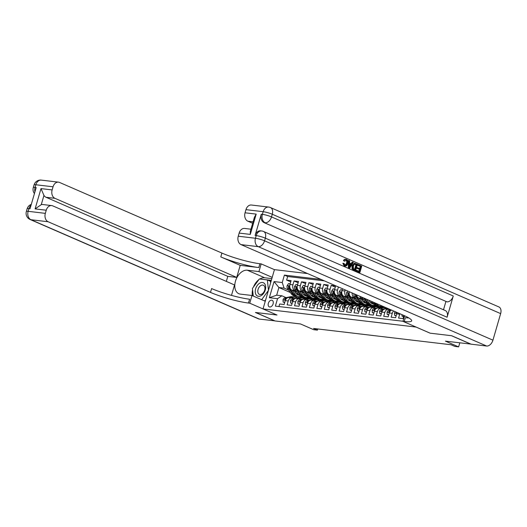 <?xml version="1.0" encoding="UTF-8"?>
<svg xmlns="http://www.w3.org/2000/svg" width="527" height="527" viewBox="0 0 527 527"><rect width="100%" height="100%" fill="white"/><g stroke="black" fill="none" stroke-linecap="round" stroke-linejoin="round"><path stroke-width="0.79" d="M269.745 306.997A3.577 2.339 -66.5 0 0 273.006 304.204A3.577 2.339 -66.5 0 0 272.163 300.311A3.577 2.339 -66.5 0 0 271.721 300.192A3.577 2.339 -66.5 0 0 268.46 302.985A3.577 2.339 -66.5 0 0 269.304 306.879A3.577 2.339 -66.5 0 0 269.745 306.997M307.564 273.559L274.448 269.633L263.026 308.947L416.113 327.069M263.026 308.947L277.011 315.027L255.648 312.498L275.068 320.95L300.515 323.96L313.723 329.711L317.438 330.146L317.781 328.96M470.888 344.091L445.42 341.134L458.622 346.885L459.801 342.84M416.106 327.089L430.085 333.169L451.448 335.706L470.868 344.151M278.935 306.543L279.672 303.987L284.132 304.514L285.259 300.634L288.236 300.989A4.473 3.327 -83.2 0 1 291.866 297.893A4.473 3.327 -83.2 0 1 292.577 298.091L293.552 298.513M288.236 300.989L287.103 304.863L291.563 305.39L292.689 301.516L295.667 301.866A4.473 3.327 -83.2 0 1 299.296 298.776A4.473 3.327 -83.2 0 1 300.008 298.967L300.983 299.395M295.667 301.866L294.54 305.746L298.993 306.273L300.12 302.393L303.097 302.748A4.473 3.327 -83.2 0 1 306.727 299.659A4.473 3.327 -83.2 0 1 307.439 299.85L308.414 300.278M303.097 302.748L301.971 306.628L306.424 307.155L307.551 303.275L310.528 303.631A4.473 3.327 -83.2 0 1 314.158 300.535A4.473 3.327 -83.2 0 1 314.869 300.733L315.844 301.154M310.528 303.631L309.402 307.505L313.855 308.038L314.981 304.158L317.959 304.507A4.473 3.327 -83.2 0 1 321.589 301.418A4.473 3.327 -83.2 0 1 322.3 301.609L323.275 302.037M317.959 304.507L316.832 308.387L321.286 308.914L322.412 305.041L325.39 305.39A4.473 3.327 -83.2 0 1 329.019 302.3A4.473 3.327 -83.2 0 1 329.731 302.491L330.706 302.92M325.39 305.39L324.263 309.27L328.716 309.797L329.843 305.917L332.82 306.273A4.473 3.327 -83.2 0 1 336.45 303.183A4.473 3.327 -83.2 0 1 337.161 303.374L338.136 303.796M332.82 306.273L331.694 310.146L336.147 310.68L337.273 306.8L340.251 307.149A4.473 3.327 -83.2 0 1 343.881 304.059A4.473 3.327 -83.2 0 1 344.592 304.25L345.567 304.678M340.251 307.149L339.124 311.029L343.578 311.556L344.704 307.682L347.682 308.031A4.473 3.327 -83.2 0 1 351.311 304.942A4.473 3.327 -83.2 0 1 352.023 305.133L352.998 305.561M347.682 308.031L346.555 311.912L351.008 312.439L352.141 308.558L355.112 308.914A4.473 3.327 -83.2 0 1 358.742 305.825A4.473 3.327 -83.2 0 1 359.454 306.016L360.428 306.437M355.112 308.914L353.986 312.788L358.446 313.321L359.572 309.441L362.543 309.79A4.473 3.327 -83.2 0 1 366.173 306.701A4.473 3.327 -83.2 0 1 366.884 306.898L367.859 307.32M362.543 309.79L361.417 313.67L365.876 314.197L367.003 310.324L369.974 310.673A4.473 3.327 -83.2 0 1 373.603 307.584A4.473 3.327 -83.2 0 1 374.315 307.775L375.29 308.203M369.974 310.673L368.847 314.553L373.307 315.08L374.433 311.2L377.404 311.556A4.473 3.327 -83.2 0 1 381.034 308.466A4.473 3.327 -83.2 0 1 381.746 308.657L382.721 309.085M377.404 311.556L376.278 315.436L380.738 315.963L381.864 312.083L384.835 312.439A4.473 3.327 -83.2 0 1 388.465 309.342A4.473 3.327 -83.2 0 1 389.176 309.54L390.151 309.962M384.835 312.439L383.709 316.312L388.168 316.839L389.295 312.966L392.266 313.315A4.473 3.327 -83.2 0 1 393.649 311.016M392.266 313.315L391.139 317.195L395.599 317.722L396.726 313.842L399.697 314.197A4.473 3.327 -83.2 0 1 399.861 313.717M399.697 314.197L398.57 318.077L403.03 318.604L403.932 315.489M341.634 297.643L336.41 295.37A4.473 3.327 96.8 0 1 334.54 289.771L335.666 285.891L331.206 285.364L335.297 287.143M334.204 296.767L328.98 294.488A4.473 3.327 96.8 0 1 327.109 288.888L328.235 285.008L323.776 284.481L327.866 286.26M326.773 295.884L321.549 293.611A4.473 3.327 96.8 0 1 319.678 288.005L320.805 284.132L316.345 283.598L320.436 285.384M319.342 295.001L314.118 292.729A4.473 3.327 96.8 0 1 312.248 287.129L313.374 283.249L308.914 282.722L313.005 284.501M311.912 294.119L306.688 291.846A4.473 3.327 96.8 0 1 304.817 286.247L305.943 282.367L301.484 281.84L305.574 283.618M304.481 293.243L299.257 290.97A4.473 3.327 96.8 0 1 297.386 285.364L298.513 281.49L294.053 280.957L298.144 282.742M458.622 346.885L454.906 346.443L451.026 344.75L313.552 328.459L317.438 330.146M290.351 292.505L278.902 287.525L276.682 295.173L281.879 295.785L277.538 298.684L275.377 306.121L403.003 321.253M277.538 298.684L269.363 297.715L274.06 281.57L282.235 282.538L284.396 275.101L321.101 279.448M318.17 299.198L314.059 298.822L312.702 298.229M305.245 294.988L303.262 294.119M296.082 290.996L294.797 290.436A4.473 3.327 -83.2 0 1 292.926 284.837L294.053 280.957M314.059 298.822L309.724 297.874M297.05 292.36L291.826 290.087L294.797 290.436M325.6 300.08L321.49 299.698L320.133 299.112M312.676 295.864L310.693 295.001M303.512 291.879L302.228 291.319A4.473 3.327 -83.2 0 1 300.357 285.72L301.484 281.84M321.49 299.698L317.155 298.756M333.031 300.957L328.92 300.581L327.563 299.988M320.113 296.747L318.124 295.884M310.943 292.755L309.659 292.202A4.473 3.327 -83.2 0 1 307.788 286.596L308.914 282.722M328.92 300.581L324.586 299.639M340.468 301.839L336.351 301.464L334.994 300.871M327.544 297.63L325.554 296.76M318.374 293.638L317.089 293.078A4.473 3.327 -83.2 0 1 315.218 287.478L316.345 283.598M336.351 301.464L332.017 300.515M347.899 302.722L343.782 302.34L342.425 301.754M334.974 298.506L332.985 297.643M325.805 294.521L324.52 293.961A4.473 3.327 -83.2 0 1 322.649 288.361L323.776 284.481M343.782 302.34L339.447 301.398M355.33 303.598L351.213 303.223L349.856 302.63M342.405 299.389L340.416 298.526M333.235 295.403L331.951 294.843A4.473 3.327 -83.2 0 1 330.08 289.237L331.206 285.364M351.213 303.223L346.878 302.281M362.76 304.481L358.643 304.105L357.286 303.512M349.836 300.271L347.846 299.408M340.666 296.279L339.381 295.726A4.473 3.327 -83.2 0 1 337.511 290.12L338.42 286.984M358.643 304.105L354.309 303.157M370.191 305.364L366.074 304.988L364.717 304.395M357.266 301.148L355.277 300.285M348.097 297.162L346.812 296.602A4.473 3.327 -83.2 0 1 344.941 291.003L345.244 289.955M366.074 304.988L361.739 304.039M349.065 298.526L343.841 296.253L346.812 296.602M377.622 306.246L373.505 305.864L372.148 305.278M364.697 302.03L362.708 301.167M355.527 298.045L354.243 297.485A4.473 3.327 -83.2 0 1 352.161 292.966M373.505 305.864L369.17 304.922M356.496 299.408L351.272 297.129L354.243 297.485M384.578 307.07L380.942 306.747L379.578 306.154M372.128 302.913L370.138 302.05M362.958 298.921L361.674 298.368A4.473 3.327 -83.2 0 1 359.895 296.332M380.942 306.747L376.601 305.798M363.926 300.285L358.703 298.012L361.674 298.368M324.362 280.871L287.656 276.517L286.622 280.081L290.713 281.859M291.826 290.087A4.473 3.327 96.8 0 1 289.955 284.488L291.082 280.608L286.622 280.081M342.517 288.77L341.97 290.647A4.473 3.327 96.8 0 0 343.841 296.253M281.879 295.785L286.121 297.636M310.739 298.315L301.431 297.32L299.731 296.582M301.431 297.32L301.292 297.795M306.628 297.939L305.271 297.347M297.814 294.106L295.831 293.243M288.651 290.113L284.106 288.137L278.902 287.525L274.06 281.57M397.266 312.59A4.473 3.327 96.8 0 0 396.726 313.842M391.541 310.1A4.473 3.327 96.8 0 0 389.295 312.966M388.465 309.342L385.494 308.993A4.473 3.327 96.8 0 0 381.864 312.083M381.034 308.466L378.063 308.111A4.473 3.327 96.8 0 0 374.433 311.2M373.603 307.584L370.633 307.234A4.473 3.327 96.8 0 0 367.003 310.324M379.96 306.2L380.968 306.642M366.173 306.701L363.202 306.352A4.473 3.327 96.8 0 0 359.572 309.441M372.53 305.317L373.538 305.759M356.654 294.916A4.473 3.327 96.8 0 0 358.703 298.012M358.742 305.825L355.771 305.469A4.473 3.327 96.8 0 0 352.141 308.558M365.099 304.441L366.107 304.876M349.342 291.741A4.473 3.327 96.8 0 0 351.272 297.129M351.311 304.942L348.34 304.586A4.473 3.327 96.8 0 0 344.704 307.682M357.668 303.559L358.676 304M343.881 304.059L340.91 303.71A4.473 3.327 96.8 0 0 337.273 306.8M350.238 302.676L351.245 303.117M336.45 303.183L333.479 302.827A4.473 3.327 96.8 0 0 329.843 305.917M342.807 301.8L343.815 302.234M329.019 302.3L326.048 301.945A4.473 3.327 96.8 0 0 322.412 305.041M335.376 300.917L336.384 301.358M321.589 301.418L318.618 301.069A4.473 3.327 96.8 0 0 314.981 304.158M327.946 300.034L328.953 300.476M314.158 300.535L311.187 300.186A4.473 3.327 96.8 0 0 307.551 303.275M320.515 299.158L321.523 299.593M306.727 299.659L303.756 299.303A4.473 3.327 96.8 0 0 300.12 302.393M313.084 298.275L314.092 298.717M299.296 298.776L296.326 298.427A4.473 3.327 96.8 0 0 292.689 301.516M305.653 297.393L306.661 297.834M287.656 276.517L284.396 275.101M282.235 282.538L284.106 288.137M291.866 297.893L288.895 297.544A4.473 3.327 96.8 0 0 285.259 300.634M269.363 297.715L276.682 295.173M256.3 295.087A7.273 4.75 -66.5 0 0 263.632 293.341A7.273 4.75 -66.5 0 0 264.607 283.697A7.273 4.75 -66.5 0 0 257.275 285.443A7.273 4.75 -66.5 0 0 256.3 295.087M258.533 293.691A4.98 3.248 -66.5 0 0 259.389 294.356A4.98 3.248 -66.5 0 0 263.987 291.82A4.98 3.248 -66.5 0 0 264.218 285.891A4.98 3.248 -66.5 0 0 263.362 285.226A4.98 3.248 -66.5 0 0 258.757 287.762A4.98 3.248 -66.5 0 0 258.533 293.691M253.25 296.042L252.433 288.44L259.33 278.981L267.354 279.929L270.456 281.286L270.621 282.808M265.694 299.764L264.962 300.779M267.354 279.929L268.467 290.239M268.408 290.436L261.655 299.698M345.014 265.285L346.516 263.329C347.003 261.866 346.773 260.793 345.824 260.121L345.791 260.107M344.645 261.214L344.052 260.72C344.704 259.482 345.541 259.053 346.568 259.429C347.952 260.219 348.354 261.642 347.767 263.684C347.168 265.628 346.14 266.392 344.684 265.97L343.426 263.335L344.138 263.428L344.928 265.252C345.995 265.496 346.72 264.883 347.109 263.401C347.603 261.932 347.372 260.865 346.417 260.186L344.645 261.214L343.459 260.654C344.105 259.416 344.948 258.981 345.976 259.356M344.091 265.898L345.218 266.122L344.091 265.898L342.833 263.269L343.426 263.335M351.107 263.704L352.115 262.123L353.406 262.492L349.704 268.065L348.966 267.742L348.966 260.562L349.664 260.865L349.625 263.059L351.608 263.922L352.708 262.189M349.704 268.065L348.367 267.67L348.373 260.49L348.966 260.562M357.517 265.298L357.734 264.567L358.327 264.633L361.733 266.115L359.882 272.492L356.002 270.99L356.212 270.252L356.805 270.325L359.44 271.471L360.007 269.508L356.963 268.375L357.174 267.637L360.224 268.77L360.863 266.563L357.517 265.298L358.116 265.371L358.327 264.633M358.894 271.234L359.414 269.435M359.677 268.533L360.27 266.497M447.1 317.241L265.331 238.158A6.713 4.381 -66.5 0 0 263.553 231.472L445.315 310.561A6.713 4.381 113.5 0 1 447.1 317.241L453.273 295.99A6.713 4.381 113.5 0 1 446.962 301.839L264.08 222.618A6.713 4.987 -83.2 0 1 261.273 214.219L255.101 235.47A6.713 4.987 -83.2 0 1 260.549 230.833L261.662 230.964A6.713 4.987 96.8 0 0 256.214 235.602L255.101 235.47M445.849 301.707L443.503 309.771M355.58 270.621L353.393 269.857L352.049 268.651L352.076 265.733L354.44 263.236L357.431 264.244L355.58 270.621L353.189 269.475L352.642 268.724L352.668 265.806L355.04 263.309M451.672 335.732L430.157 333.183L402.971 321.351L404.235 321.503A27.957 4.084 -163.8 0 0 411.666 320.851A27.957 4.084 -163.8 0 0 403.392 315.251L241.05 244.62A6.713 4.987 -83.2 0 1 238.244 236.215L255.443 238.257L256.214 235.602A6.713 0.982 -163.8 0 1 265.331 238.158L264.561 240.813L492.936 340.172A6.713 4.381 113.5 0 1 486.625 346.022L471.092 344.177L451.672 335.732M404.591 315.785L402.971 321.351M250.299 234.403L250.299 231.406L254.409 217.269L256.194 214.114L250.299 234.403L239.153 233.086L238.244 236.215M239.153 233.086A6.713 4.987 -83.2 0 1 244.6 228.448L250.938 229.199M500.65 313.611L272.281 214.252A6.713 4.381 -66.5 0 0 270.496 207.572L498.871 306.931A6.713 4.381 113.5 0 1 500.65 313.611L492.936 340.172M252.657 223.283L247.855 221.195A6.713 4.987 -83.2 0 1 245.048 212.789L256.194 214.114M261.273 214.219L262.387 214.351L263.157 211.696L245.957 209.654L245.048 212.789M245.957 209.654A6.713 4.987 -83.2 0 1 251.405 205.023L268.612 207.058A6.713 4.987 96.8 0 0 263.157 211.696A6.713 0.982 -163.8 0 1 272.281 214.252L271.51 216.907L453.273 295.99M404.235 321.503L405.349 317.676A27.957 4.084 -163.8 0 0 408.814 317.952M360.863 266.563L358.116 265.371M360.007 269.508L356.963 268.375M357.556 268.441L357.774 267.709M359.882 272.492L356.002 270.99M356.595 271.062L356.805 270.325M354.592 269.363L355.969 264.626L354.368 264.251L353.327 266.102L353.459 268.717L355.139 269.6L356.562 264.692L355.014 264.099M352.668 265.806L352.076 265.733M352.642 268.724L352.049 268.651M353.189 269.475L352.596 269.402M356.562 264.692L355.969 264.626M350.211 266.128L351.199 264.574L349.605 263.882L349.546 267.169L350.211 266.128L349.612 266.056L350.607 264.501L349.605 264.067M348.966 267.742L348.367 267.67M351.199 264.574L350.607 264.501M347.109 263.401L346.516 263.329M344.928 265.252L345.31 265.358M344.052 260.72L343.459 260.654M345.462 259.212L346.568 259.429M274.863 320.857L259.31 319.079L30.941 219.719A6.713 4.381 -66.5 0 1 30.118 219.495A6.713 6.713 0 0 1 26.35 211.472A6.713 0.982 16.2 0 1 28.135 211.314L45.335 213.356A6.713 4.987 96.8 0 0 48.141 221.755L30.941 219.719A6.713 4.987 -83.2 0 1 28.135 211.314L28.906 208.659L30.019 208.791L36.192 187.54L35.078 187.408L35.849 184.753A6.713 4.987 -83.2 0 1 41.304 180.115L58.504 182.158A6.713 4.987 96.8 0 0 53.056 186.795L35.849 184.753A6.713 0.982 -163.8 0 0 34.064 184.911A6.713 6.713 0 0 1 41.304 180.115M274.844 320.923L255.424 312.471L276.945 315.001L249.752 303.19L248.487 303.045A27.957 4.084 16.2 0 1 210.49 292.393L48.141 221.755M272.209 277.36L258.935 271.583L247.301 270.206A12.582 8.215 -66.5 0 0 235.846 280.015A12.582 8.215 -66.5 0 0 238.81 293.697A12.582 8.215 -66.5 0 0 240.358 294.112L251.985 295.489L249.752 303.19M258.935 271.583L261.168 263.882L259.91 263.731A27.957 4.084 16.2 0 1 221.913 253.079L59.564 182.447A6.713 4.987 96.8 0 0 58.504 182.158M240.22 265.351L258.797 267.558A27.957 4.084 16.2 0 1 220.8 256.906L240.22 265.351L236.715 277.413L227.796 276.359L226.333 281.392M231.491 295.383L234.522 284.955L52.759 205.873A6.713 4.987 96.8 0 0 51.699 205.583A6.713 4.987 96.8 0 0 46.244 210.22L35.098 208.896L40.994 188.607L43.952 195.405L41.264 204.654A6.713 4.987 -83.2 0 1 42.779 204.529L51.699 205.583M40.994 188.607L52.14 189.924L53.056 186.795M52.14 189.924A6.713 4.987 96.8 0 0 54.953 198.33L46.033 197.276A6.713 4.987 -83.2 0 1 43.952 195.405M236.715 277.413L54.953 198.33M259.31 319.079A6.713 4.381 113.5 0 1 258.487 318.861L30.118 219.495M265.259 301.266L251.985 295.489M274.442 269.653L261.168 263.882M45.335 213.356L46.244 210.22M227.796 276.359L46.033 197.276M248.487 303.045L249.6 299.217A27.957 4.084 16.2 0 1 211.604 288.565L210.49 292.393M41.264 204.654L35.098 208.896M252.367 295.654A12.582 8.215 113.5 0 1 252.585 289.857M253.454 287.037A12.582 8.215 113.5 0 1 258.783 279.725M259.798 279.033A12.582 8.215 113.5 0 1 264.706 277.775L271.84 278.618M271.346 280.324L260.015 279.06M263.829 300.64L265.391 300.825M271.135 281.036L269.416 280.832M401.936 314.619L402.022 316.174L403.675 316.371M402.022 316.174L403.59 316.681M396.245 315.489L394.591 315.291L394.466 313.078A2.964 2.2 -83.2 0 1 395.257 311.714M394.591 315.291L396.159 315.798M396.39 312.208A2.964 2.2 96.8 0 0 396.205 312.491C396.139 313.288 396.436 313.328 397.101 312.597A2.964 2.2 -83.2 0 1 397.141 312.531M396.95 312.814L396.205 312.491L396.297 313.124M388.814 314.606L387.161 314.415L387.035 312.201A2.964 2.2 -83.2 0 1 388.886 310.232L390.882 309.81M387.161 314.415L388.722 314.915M391.396 310.166L390.296 310.396A2.964 2.2 96.8 0 0 388.774 311.609L388.867 312.241M389.519 311.931L388.774 311.609C388.709 312.412 389.005 312.445 389.67 311.714A2.964 2.2 -83.2 0 1 390.593 310.739M387.714 309.257L388.985 308.987M381.383 313.73L379.73 313.532L379.605 311.319A2.964 2.2 -83.2 0 1 381.456 309.349L386.956 308.19A8.557 6.357 -83.2 0 1 387.101 308.163M379.73 313.532L381.291 314.039M386.298 309.085L388.267 308.67M387.813 308.473L385.402 308.98M383.966 309.283L382.865 309.514A2.964 2.2 96.8 0 0 381.344 310.732L381.436 311.358M382.088 311.055L381.344 310.732C381.278 311.529 381.574 311.562 382.24 310.838A2.964 2.2 -83.2 0 1 383.162 309.863M380.283 308.374L383.241 307.748A8.557 6.357 -83.2 0 1 384.809 307.676A8.557 6.357 -83.2 0 1 386.607 308.269M373.953 312.847L372.299 312.649L372.174 310.436A2.964 2.2 -83.2 0 1 374.025 308.466L379.526 307.313A8.557 6.357 -83.2 0 1 381.093 307.241L382.503 307.406A8.557 6.357 96.8 0 0 380.935 307.478L377.971 308.104M372.299 312.649L373.86 313.157M378.867 308.209L381.831 307.584A8.557 6.357 -83.2 0 1 383.392 307.511L384.809 307.676M382.945 307.478A8.557 6.357 96.8 0 0 382.503 307.406M376.535 308.407L375.435 308.638A2.964 2.2 96.8 0 0 373.913 309.85L374.005 310.482M374.657 310.172L373.913 309.85C373.847 310.647 374.144 310.686 374.809 309.955A2.964 2.2 -83.2 0 1 375.731 308.98M382.345 306.095A8.557 6.357 96.8 0 0 383.307 306.516M372.852 307.491L375.81 306.872A8.557 6.357 -83.2 0 1 377.378 306.8A8.557 6.357 -83.2 0 1 379.176 307.386M366.522 311.964L364.868 311.773L364.743 309.56A2.964 2.2 -83.2 0 1 366.594 307.59L372.095 306.431A8.557 6.357 -83.2 0 1 373.663 306.358L375.072 306.523A8.557 6.357 96.8 0 0 373.505 306.595L370.54 307.221M364.868 311.773L366.43 312.274M371.436 307.327L374.401 306.701A8.557 6.357 -83.2 0 1 375.962 306.628L377.378 306.8M375.514 306.595A8.557 6.357 96.8 0 0 375.072 306.523M369.104 307.524L368.004 307.755A2.964 2.2 96.8 0 0 366.482 308.967L366.575 309.599M367.227 309.29L366.482 308.967C366.417 309.771 366.713 309.804 367.378 309.072A2.964 2.2 -83.2 0 1 368.301 308.097M371.515 301.385L372.971 303.427A8.557 6.357 96.8 0 0 376.739 305.818L378.149 305.989A8.557 6.357 96.8 0 0 378.603 306.016M376.443 303.532L376.686 303.862A8.557 6.357 96.8 0 0 380.454 306.259A8.557 6.357 96.8 0 0 382.358 306.101M373.386 302.202L374.381 303.592A8.557 6.357 96.8 0 0 378.149 305.989M380.454 306.259L379.045 306.095A8.557 6.357 -83.2 0 1 375.27 303.697L374.572 302.715M365.422 306.615L368.38 305.989A8.557 6.357 -83.2 0 1 369.947 305.917A8.557 6.357 -83.2 0 1 371.746 306.503M359.091 311.088L357.438 310.89L357.313 308.677A2.964 2.2 -83.2 0 1 359.164 306.707L364.664 305.548A8.557 6.357 -83.2 0 1 366.232 305.476L367.642 305.647A8.557 6.357 96.8 0 0 366.074 305.719L363.11 306.339M357.438 310.89L358.999 311.391M364.005 306.444L366.97 305.825A8.557 6.357 -83.2 0 1 368.531 305.752L369.947 305.917M368.083 305.719A8.557 6.357 96.8 0 0 367.642 305.647M361.674 306.642L360.573 306.872A2.964 2.2 96.8 0 0 359.052 308.091L359.144 308.717M359.796 308.414L359.052 308.091C358.986 308.888 359.282 308.921 359.948 308.196A2.964 2.2 -83.2 0 1 360.87 307.221M361.693 297.109A2.964 2.2 96.8 0 0 361.871 297.393L365.54 302.544A8.557 6.357 96.8 0 0 369.308 304.935L370.718 305.107A8.557 6.357 96.8 0 0 371.173 305.14M371.39 303.256A7.101 5.277 96.8 0 0 372.457 302.702M366.581 299.237L369.256 302.985A8.557 6.357 96.8 0 0 373.024 305.377A8.557 6.357 96.8 0 0 374.928 305.225M368.834 300.219L370.066 301.945A7.101 5.277 96.8 0 0 373.195 303.934A7.101 5.277 96.8 0 0 373.386 303.954M363.525 297.907L366.95 302.709A8.557 6.357 96.8 0 0 370.718 305.107M373.024 305.377L371.614 305.212A8.557 6.357 -83.2 0 1 367.839 302.814L364.71 298.42M372.932 303.374A7.101 5.277 -83.2 0 1 372.062 303.624M372.497 303.789A7.101 5.277 96.8 0 0 373.169 303.69M357.985 305.732L360.949 305.107A8.557 6.357 -83.2 0 1 362.517 305.034A8.557 6.357 -83.2 0 1 364.315 305.62M351.661 310.205L350.007 310.008L349.882 307.794A2.964 2.2 -83.2 0 1 351.733 305.825L357.234 304.672A8.557 6.357 -83.2 0 1 358.801 304.593L360.211 304.764A8.557 6.357 96.8 0 0 358.643 304.837L355.679 305.462M350.007 310.008L351.568 310.515M356.575 305.568L359.539 304.942A8.557 6.357 -83.2 0 1 361.1 304.869L362.517 305.034M360.652 304.837A8.557 6.357 96.8 0 0 360.211 304.764M354.243 305.765L353.143 305.996A2.964 2.2 96.8 0 0 351.621 307.208L351.713 307.84M352.365 307.531L351.621 307.208C351.555 308.005 351.852 308.045 352.517 307.313A2.964 2.2 -83.2 0 1 353.439 306.339M353.973 293.75A2.964 2.2 96.8 0 0 354.44 296.517L358.11 301.661A8.557 6.357 96.8 0 0 361.878 304.059L363.287 304.224A8.557 6.357 96.8 0 0 363.742 304.257M363.959 302.379A7.101 5.277 96.8 0 0 365.027 301.826M358.999 298.144L361.825 302.103A8.557 6.357 96.8 0 0 365.593 304.501A8.557 6.357 96.8 0 0 367.497 304.342M361.245 299.119L362.635 301.069A7.101 5.277 96.8 0 0 365.764 303.051A7.101 5.277 96.8 0 0 365.955 303.071M355.336 294.343L355.297 294.567A2.964 2.2 96.8 0 0 355.85 296.681L359.519 301.833A8.557 6.357 96.8 0 0 363.287 304.224M365.593 304.501L364.183 304.329A8.557 6.357 -83.2 0 1 360.409 301.938L356.739 296.787A2.964 2.2 -83.2 0 1 356.186 294.712M365.501 302.491A7.101 5.277 -83.2 0 1 364.631 302.748M365.066 302.906A7.101 5.277 96.8 0 0 365.738 302.808M350.554 304.85L353.518 304.231A8.557 6.357 -83.2 0 1 355.086 304.158A8.557 6.357 -83.2 0 1 356.884 304.744M344.23 309.323L342.576 309.125L342.451 306.918A2.964 2.2 -83.2 0 1 344.302 304.949L349.803 303.789A8.557 6.357 -83.2 0 1 351.371 303.717L352.78 303.881A8.557 6.357 96.8 0 0 351.213 303.954L348.248 304.58M342.576 309.125L344.138 309.632M349.144 304.685L352.108 304.059A8.557 6.357 -83.2 0 1 353.67 303.987L355.086 304.158M353.222 303.954A8.557 6.357 96.8 0 0 352.78 303.881M346.812 304.883L345.712 305.113A2.964 2.2 96.8 0 0 344.19 306.325L344.283 306.958M344.935 306.648L344.19 306.325C344.124 307.129 344.421 307.162 345.08 306.431A2.964 2.2 -83.2 0 1 346.008 305.456M347.695 291.023L346.588 292.676A2.964 2.2 96.8 0 0 347.01 295.634L350.679 300.779A8.557 6.357 96.8 0 0 354.447 303.177L355.857 303.341A8.557 6.357 96.8 0 0 356.305 303.374M356.529 301.497A7.101 5.277 96.8 0 0 357.596 300.943M351.568 297.261L354.394 301.22A8.557 6.357 96.8 0 0 358.162 303.618A8.557 6.357 96.8 0 0 360.066 303.46M353.815 298.236L355.205 300.186A7.101 5.277 96.8 0 0 358.334 302.175A7.101 5.277 96.8 0 0 358.525 302.188M358.162 303.618L356.753 303.453A8.557 6.357 -83.2 0 1 352.978 301.055L349.309 295.904A2.964 2.2 -83.2 0 1 348.755 293.789L348.36 293.058L347.866 293.684A2.964 2.2 96.8 0 0 348.419 295.799L352.089 300.95A8.557 6.357 96.8 0 0 355.857 303.341M358.07 301.615A7.101 5.277 -83.2 0 1 357.201 301.866M357.635 302.024A7.101 5.277 96.8 0 0 358.307 301.925M343.123 303.974L346.087 303.348A8.557 6.357 -83.2 0 1 347.655 303.275A8.557 6.357 -83.2 0 1 349.454 303.862M336.799 308.447L335.146 308.249L335.02 306.035A2.964 2.2 -83.2 0 1 336.872 304.066L342.372 302.906A8.557 6.357 -83.2 0 1 343.94 302.834L345.35 302.999A8.557 6.357 96.8 0 0 343.782 303.078L340.817 303.697M335.146 308.249L336.707 308.75M341.713 303.802L344.678 303.183A8.557 6.357 -83.2 0 1 346.239 303.111L347.655 303.275M345.791 303.078A8.557 6.357 96.8 0 0 345.35 302.999M339.381 304L338.281 304.231A2.964 2.2 96.8 0 0 336.76 305.449L336.852 306.075M337.504 305.772L336.76 305.449C336.694 306.246 336.99 306.279 337.649 305.555A2.964 2.2 -83.2 0 1 338.578 304.58M342.168 289.955L340.514 289.758L339.157 291.8A2.964 2.2 96.8 0 0 339.572 294.751L343.248 299.903A8.557 6.357 96.8 0 0 347.016 302.294L348.426 302.465A8.557 6.357 96.8 0 0 348.874 302.498M349.098 300.614A7.101 5.277 96.8 0 0 350.165 300.061M344.138 296.378L346.964 300.344A8.557 6.357 96.8 0 0 350.732 302.735A8.557 6.357 96.8 0 0 352.635 302.584M346.384 297.36L347.774 299.303A7.101 5.277 96.8 0 0 350.903 301.292A7.101 5.277 96.8 0 0 351.094 301.312M350.732 302.735L349.322 302.57A8.557 6.357 -83.2 0 1 345.547 300.173L341.878 295.028A2.964 2.2 -83.2 0 1 341.325 292.907L340.929 292.175L340.435 292.801A2.964 2.2 96.8 0 0 340.989 294.922L344.658 300.067A8.557 6.357 96.8 0 0 348.426 302.465M350.639 300.733A7.101 5.277 -83.2 0 1 349.77 300.983M350.205 301.148A7.101 5.277 96.8 0 0 350.877 301.049M335.692 303.091L338.657 302.465A8.557 6.357 -83.2 0 1 340.225 302.393A8.557 6.357 -83.2 0 1 342.023 302.979M329.368 307.564L327.715 307.366L327.59 305.153A2.964 2.2 -83.2 0 1 329.441 303.183L334.941 302.024A8.557 6.357 -83.2 0 1 336.509 301.951L337.919 302.123A8.557 6.357 96.8 0 0 336.351 302.195L333.387 302.821M327.715 307.366L329.276 307.873M334.283 302.926L337.247 302.3A8.557 6.357 -83.2 0 1 338.808 302.228L340.225 302.393M338.36 302.195A8.557 6.357 96.8 0 0 337.919 302.123M331.951 303.124L330.851 303.354A2.964 2.2 96.8 0 0 329.329 304.566L329.421 305.192M330.073 304.889L329.329 304.566C329.263 305.364 329.559 305.397 330.218 304.672A2.964 2.2 -83.2 0 1 331.147 303.697M334.737 289.073L333.084 288.882L331.727 290.917A2.964 2.2 96.8 0 0 332.142 293.875L335.811 299.02A8.557 6.357 96.8 0 0 339.586 301.418L340.995 301.582A8.557 6.357 96.8 0 0 341.443 301.615M341.667 299.731A7.101 5.277 96.8 0 0 342.734 299.184M336.707 295.502L339.533 299.461A8.557 6.357 96.8 0 0 343.301 301.859A8.557 6.357 96.8 0 0 345.205 301.701M338.953 296.477L340.343 298.427A7.101 5.277 96.8 0 0 343.472 300.41A7.101 5.277 96.8 0 0 343.663 300.43M343.301 301.859L341.891 301.688A8.557 6.357 -83.2 0 1 338.117 299.29L334.447 294.145A2.964 2.2 -83.2 0 1 333.894 292.03L333.499 291.299L333.005 291.925A2.964 2.2 96.8 0 0 333.558 294.04L337.227 299.184A8.557 6.357 96.8 0 0 340.995 301.582M343.209 299.85A7.101 5.277 -83.2 0 1 342.339 300.1M342.774 300.265A7.101 5.277 96.8 0 0 343.446 300.166M328.262 302.208L331.226 301.589A8.557 6.357 -83.2 0 1 332.794 301.516A8.557 6.357 -83.2 0 1 334.586 302.103M321.938 306.681L320.284 306.483L320.159 304.27A2.964 2.2 -83.2 0 1 322.01 302.307L327.511 301.148A8.557 6.357 -83.2 0 1 329.079 301.075L330.488 301.24A8.557 6.357 96.8 0 0 328.92 301.312L325.956 301.938M320.284 306.483L321.845 306.991M326.852 302.043L329.816 301.418A8.557 6.357 -83.2 0 1 331.378 301.345L332.794 301.516M330.93 301.312A8.557 6.357 96.8 0 0 330.488 301.24M324.52 302.241L323.42 302.472A2.964 2.2 96.8 0 0 321.898 303.684L321.99 304.316M322.643 304.007L321.898 303.684C321.832 304.481 322.129 304.52 322.787 303.789A2.964 2.2 -83.2 0 1 323.716 302.814M327.307 288.197L325.653 287.999L324.296 290.034A2.964 2.2 96.8 0 0 324.711 292.992L328.38 298.137A8.557 6.357 96.8 0 0 332.155 300.535L333.565 300.7A8.557 6.357 96.8 0 0 334.013 300.733M334.237 298.855A7.101 5.277 96.8 0 0 335.304 298.302M329.276 294.619L332.096 298.578A8.557 6.357 96.8 0 0 335.87 300.976A8.557 6.357 96.8 0 0 337.774 300.818M331.523 295.594L332.912 297.544A7.101 5.277 96.8 0 0 336.042 299.534A7.101 5.277 96.8 0 0 336.233 299.547M335.87 300.976L334.461 300.805A8.557 6.357 -83.2 0 1 330.686 298.414L327.017 293.262A2.964 2.2 -83.2 0 1 326.463 291.148L326.068 290.417L325.574 291.042A2.964 2.2 96.8 0 0 326.127 293.157L329.797 298.308A8.557 6.357 96.8 0 0 333.565 300.7M335.778 298.974A7.101 5.277 -83.2 0 1 334.908 299.224M335.343 299.382A7.101 5.277 96.8 0 0 336.015 299.283M320.831 301.332L323.795 300.706A8.557 6.357 -83.2 0 1 325.363 300.634A8.557 6.357 -83.2 0 1 327.155 301.22M314.507 305.798L312.854 305.607L312.728 303.394A2.964 2.2 -83.2 0 1 314.579 301.424L320.08 300.265A8.557 6.357 -83.2 0 1 321.648 300.192L323.058 300.357A8.557 6.357 96.8 0 0 321.49 300.43L318.525 301.055M312.854 305.607L314.415 306.108M319.421 301.161L322.386 300.542A8.557 6.357 -83.2 0 1 323.947 300.462L325.363 300.634M323.499 300.436A8.557 6.357 96.8 0 0 323.058 300.357M317.089 301.358L315.989 301.589A2.964 2.2 96.8 0 0 314.467 302.808L314.56 303.433M315.212 303.124L314.467 302.808C314.402 303.605 314.698 303.638 315.357 302.913A2.964 2.2 -83.2 0 1 316.286 301.938M319.876 287.314L318.222 287.116L316.865 289.158A2.964 2.2 96.8 0 0 317.28 292.11L320.95 297.261A8.557 6.357 96.8 0 0 324.724 299.652L326.134 299.823A8.557 6.357 96.8 0 0 326.582 299.856M326.806 297.972A7.101 5.277 96.8 0 0 327.873 297.419M321.845 293.737L324.665 297.702A8.557 6.357 96.8 0 0 328.44 300.094A8.557 6.357 96.8 0 0 330.343 299.935M324.092 294.718L325.482 296.661A7.101 5.277 96.8 0 0 328.611 298.651A7.101 5.277 96.8 0 0 328.802 298.671M328.44 300.094L327.03 299.929A8.557 6.357 -83.2 0 1 323.255 297.531L319.586 292.386A2.964 2.2 -83.2 0 1 319.033 290.265L318.637 289.534L318.143 290.16A2.964 2.2 96.8 0 0 318.697 292.281L322.366 297.426A8.557 6.357 96.8 0 0 326.134 299.823M328.347 298.091A7.101 5.277 -83.2 0 1 327.478 298.341M327.913 298.506A7.101 5.277 96.8 0 0 328.584 298.407M313.4 300.449L316.365 299.823A8.557 6.357 -83.2 0 1 317.933 299.751A8.557 6.357 -83.2 0 1 319.724 300.337M307.076 304.922L305.423 304.725L305.298 302.511A2.964 2.2 -83.2 0 1 307.149 300.542L312.649 299.382A8.557 6.357 -83.2 0 1 314.217 299.31L315.627 299.481A8.557 6.357 96.8 0 0 314.059 299.553L311.095 300.179M305.423 304.725L306.984 305.232M311.991 300.278L314.955 299.659A8.557 6.357 -83.2 0 1 316.516 299.586L317.933 299.751M316.068 299.553A8.557 6.357 96.8 0 0 315.627 299.481M309.659 300.476L308.558 300.713A2.964 2.2 96.8 0 0 307.037 301.925L307.122 302.551M307.781 302.248L307.037 301.925C306.971 302.722 307.267 302.755 307.926 302.03A2.964 2.2 -83.2 0 1 308.855 301.055M312.445 286.431L310.792 286.24L309.435 288.276A2.964 2.2 96.8 0 0 309.85 291.233L313.519 296.378A8.557 6.357 96.8 0 0 317.294 298.776L318.703 298.941A8.557 6.357 96.8 0 0 319.151 298.974M319.375 297.09A7.101 5.277 96.8 0 0 320.442 296.543M314.415 292.86L317.234 296.82A8.557 6.357 96.8 0 0 321.009 299.211A8.557 6.357 96.8 0 0 322.913 299.059M316.661 293.835L318.051 295.779A7.101 5.277 96.8 0 0 321.18 297.768A7.101 5.277 96.8 0 0 321.371 297.788M321.009 299.211L319.599 299.046A8.557 6.357 -83.2 0 1 315.825 296.648L312.155 291.503A2.964 2.2 -83.2 0 1 311.602 289.389L311.2 288.658L310.713 289.283A2.964 2.2 96.8 0 0 311.266 291.398L314.935 296.543A8.557 6.357 96.8 0 0 318.703 298.941M320.917 297.208A7.101 5.277 -83.2 0 1 320.047 297.459M320.482 297.623A7.101 5.277 96.8 0 0 321.154 297.524M305.97 299.567L308.934 298.947A8.557 6.357 -83.2 0 1 310.502 298.868A8.557 6.357 -83.2 0 1 312.294 299.461M299.646 304.039L297.992 303.842L297.867 301.628A2.964 2.2 -83.2 0 1 299.718 299.659L305.219 298.506A8.557 6.357 -83.2 0 1 306.786 298.434L308.196 298.598A8.557 6.357 96.8 0 0 306.628 298.671L303.664 299.296M297.992 303.842L299.553 304.349M304.56 299.402L307.518 298.776A8.557 6.357 -83.2 0 1 309.085 298.704L310.502 298.868M308.638 298.671A8.557 6.357 96.8 0 0 308.196 298.598M302.228 299.599L301.128 299.83A2.964 2.2 96.8 0 0 299.606 301.042L299.692 301.675M300.35 301.365L299.606 301.042C299.54 301.839 299.837 301.879 300.495 301.148A2.964 2.2 -83.2 0 1 301.424 300.173M305.014 285.555L303.361 285.357L302.004 287.393A2.964 2.2 96.8 0 0 302.419 290.351L306.088 295.495A8.557 6.357 96.8 0 0 309.863 297.893L311.273 298.058A8.557 6.357 96.8 0 0 311.72 298.091M311.944 296.214A7.101 5.277 96.8 0 0 313.012 295.66M306.984 291.978L309.804 295.937A8.557 6.357 96.8 0 0 313.578 298.335A8.557 6.357 96.8 0 0 315.482 298.177M309.23 292.953L310.62 294.903A7.101 5.277 96.8 0 0 313.749 296.892A7.101 5.277 96.8 0 0 313.94 296.905M313.578 298.335L312.168 298.163A8.557 6.357 -83.2 0 1 308.394 295.772L304.725 290.621A2.964 2.2 -83.2 0 1 304.171 288.506L303.769 287.775L303.282 288.401A2.964 2.2 96.8 0 0 303.835 290.515L307.505 295.667A8.557 6.357 96.8 0 0 311.273 298.058M313.486 296.326A7.101 5.277 -83.2 0 1 312.616 296.582M313.051 296.741A7.101 5.277 96.8 0 0 313.723 296.642M298.539 298.684L301.503 298.065A8.557 6.357 -83.2 0 1 303.071 297.992A8.557 6.357 -83.2 0 1 304.863 298.578M292.215 303.157L290.561 302.966L290.436 300.752A2.964 2.2 -83.2 0 1 292.287 298.783L297.788 297.623A8.557 6.357 -83.2 0 1 299.356 297.551L300.765 297.715A8.557 6.357 96.8 0 0 299.198 297.788L296.233 298.414M290.561 302.966L292.123 303.466M297.129 298.519L300.087 297.893A8.557 6.357 -83.2 0 1 301.655 297.821L303.071 297.992M301.207 297.795A8.557 6.357 96.8 0 0 300.765 297.715M294.797 298.717L293.697 298.947A2.964 2.2 96.8 0 0 292.175 300.159L292.261 300.792M292.913 300.482L292.175 300.159C292.11 300.963 292.406 300.996 293.065 300.271A2.964 2.2 -83.2 0 1 293.994 299.29M297.584 284.672L295.93 284.475L294.573 286.51A2.964 2.2 96.8 0 0 294.988 289.468L298.657 294.619A8.557 6.357 96.8 0 0 302.432 297.011L303.842 297.182A8.557 6.357 96.8 0 0 304.29 297.208M304.514 295.331A7.101 5.277 96.8 0 0 305.581 294.777M299.553 291.095L302.373 295.054A8.557 6.357 96.8 0 0 306.147 297.452A8.557 6.357 96.8 0 0 308.051 297.294M301.8 292.077L303.19 294.02A7.101 5.277 96.8 0 0 306.319 296.009A7.101 5.277 96.8 0 0 306.51 296.029M306.147 297.452L304.738 297.287A8.557 6.357 -83.2 0 1 300.963 294.889L297.294 289.745A2.964 2.2 -83.2 0 1 296.741 287.623L296.339 286.892L295.851 287.518A2.964 2.2 96.8 0 0 296.405 289.639L300.074 294.784A8.557 6.357 96.8 0 0 303.842 297.182M306.055 295.449A7.101 5.277 -83.2 0 1 305.186 295.7M305.62 295.858A7.101 5.277 96.8 0 0 306.292 295.766M291.108 297.808L294.073 297.182A8.557 6.357 -83.2 0 1 295.634 297.109A8.557 6.357 -83.2 0 1 297.432 297.696M284.784 302.281L283.131 302.083L283.006 299.87A2.964 2.2 -83.2 0 1 284.857 297.9L290.357 296.741A8.557 6.357 -83.2 0 1 291.918 296.668L293.335 296.839A8.557 6.357 96.8 0 0 291.767 296.912L288.803 297.531M283.131 302.083L284.692 302.59M289.698 297.636L292.656 297.017A8.557 6.357 -83.2 0 1 294.224 296.945L295.634 297.109M293.776 296.912A8.557 6.357 96.8 0 0 293.335 296.839M287.367 297.834L286.266 298.065A2.964 2.2 96.8 0 0 284.745 299.283L284.83 299.909M285.482 299.606L284.745 299.283C284.679 300.08 284.975 300.113 285.634 299.389A2.964 2.2 -83.2 0 1 286.563 298.414M290.153 283.789L288.5 283.598L287.143 285.634A2.964 2.2 96.8 0 0 287.558 288.585L291.227 293.737A8.557 6.357 96.8 0 0 295.001 296.134L296.411 296.299A8.557 6.357 96.8 0 0 296.859 296.332M297.083 294.448A7.101 5.277 96.8 0 0 298.15 293.895M292.123 290.212L294.942 294.178A8.557 6.357 96.8 0 0 298.717 296.569A8.557 6.357 96.8 0 0 300.621 296.418M294.369 291.194L295.759 293.137A7.101 5.277 96.8 0 0 298.888 295.127A7.101 5.277 96.8 0 0 299.079 295.146M298.717 296.569L297.307 296.405A8.557 6.357 -83.2 0 1 293.532 294.007L289.863 288.862A2.964 2.2 -83.2 0 1 289.31 286.747L288.908 286.009L288.421 286.635A2.964 2.2 96.8 0 0 288.974 288.756L292.643 293.901A8.557 6.357 96.8 0 0 296.411 296.299M298.625 294.567A7.101 5.277 -83.2 0 1 297.755 294.817M298.19 294.982A7.101 5.277 96.8 0 0 298.855 294.883M299.257 290.97L302.228 291.319M306.688 291.846L309.659 292.202M314.118 292.729L317.089 293.078M321.549 293.611L324.52 293.961M328.98 294.488L331.951 294.843M336.41 295.37L339.381 295.726M289.955 284.488L292.926 284.837M297.386 285.364L300.357 285.72M304.817 286.247L307.788 286.596M312.248 287.129L315.218 287.478M319.678 288.005L322.649 288.361M327.109 288.888L330.08 289.237M334.54 289.771L337.511 290.12M341.97 290.647L344.941 291.003M486.625 346.022L258.25 246.656L241.05 244.62M446.962 301.839L264.08 222.618M253.085 221.814L247.855 221.195M258.25 246.656A6.713 4.381 -66.5 0 0 264.561 240.813A6.713 0.982 16.2 0 0 255.443 238.257A6.713 4.987 96.8 0 0 258.25 246.656M265.2 222.756A6.713 4.381 -66.5 0 0 271.51 216.907A6.713 0.982 16.2 0 0 262.387 214.351A6.713 4.987 96.8 0 0 265.2 222.756M353.986 269.923L353.393 269.857M258.797 267.558L259.91 263.731M220.8 256.906L221.913 253.079M34.947 191.841A6.713 4.987 -83.2 0 1 35.078 187.408A6.713 0.982 16.2 0 0 33.293 187.566A6.713 6.713 0 0 0 34.446 193.561M31.304 204.371A6.713 6.713 0 0 0 27.121 208.817A6.713 0.982 -163.8 0 1 28.906 208.659A6.713 4.987 -83.2 0 1 31.086 205.122M264.706 277.775L247.301 270.206M394.473 313.137L396.864 313.42M387.042 312.254L389.433 312.537M388.886 310.232L390.296 310.396M379.611 311.371L382.003 311.655M381.456 309.349L382.865 309.514M372.181 310.495L374.572 310.778M381.831 307.584L383.241 307.748M379.526 307.313L380.935 307.478M374.025 308.466L375.435 308.638M364.75 309.612L367.141 309.896M374.401 306.701L375.81 306.872M372.095 306.431L373.505 306.595M366.594 307.59L368.004 307.755M374.381 303.592L372.971 303.427M376.686 303.862L375.27 303.697M357.319 308.73L359.71 309.013M366.97 305.825L368.38 305.989M364.664 305.548L366.074 305.719M359.164 306.707L360.573 306.872M366.95 302.709L365.54 302.544M369.256 302.985L367.839 302.814M362.523 297.472L361.871 297.393M349.888 307.854L352.28 308.137M359.539 304.942L360.949 305.107M357.234 304.672L358.643 304.837M351.733 305.825L353.143 305.996M359.519 301.833L358.11 301.661M361.825 302.103L360.409 301.938M355.85 296.681L354.44 296.517M357.378 296.866L356.739 296.787M356.18 294.949L355.297 294.567M342.458 306.971L344.849 307.254M352.108 304.059L353.518 304.231M349.803 303.789L351.213 303.954M344.302 304.949L345.712 305.113M349.17 292.926L346.621 292.63M352.089 300.95L350.679 300.779M354.394 301.22L352.978 301.055M348.419 295.799L347.01 295.634M349.948 295.983L349.309 295.904M348.749 294.073L347.866 293.684M335.027 306.088L337.418 306.371M344.678 303.183L346.087 303.348M342.372 302.906L343.782 303.078M336.872 304.066L338.281 304.231M341.74 292.05L339.19 291.747M344.658 300.067L343.248 299.903M346.964 300.344L345.547 300.173M340.989 294.922L339.572 294.751M342.517 295.1L341.878 295.028M341.318 293.19L340.435 292.801M327.596 305.212L329.988 305.495M337.247 302.3L338.657 302.465M334.941 302.024L336.351 302.195M329.441 303.183L330.851 303.354M334.309 291.167L331.76 290.864M337.227 299.184L335.811 299.02M339.533 299.461L338.117 299.29M333.558 294.04L332.142 293.875M335.086 294.218L334.447 294.145M333.887 292.307L333.005 291.925M320.166 304.329L322.557 304.613M329.816 301.418L331.226 301.589M327.511 301.148L328.92 301.312M322.01 302.307L323.42 302.472M326.878 290.285L324.329 289.982M329.797 298.308L328.38 298.137M332.096 298.578L330.686 298.414M326.127 293.157L324.711 292.992M327.656 293.341L327.017 293.262M326.457 291.424L325.574 291.042M312.728 303.447L315.126 303.73M322.386 300.542L323.795 300.706M320.08 300.265L321.49 300.43M314.579 301.424L315.989 301.589M319.448 289.409L316.898 289.106M322.366 297.426L320.95 297.261M324.665 297.702L323.255 297.531M318.697 292.281L317.28 292.11M320.225 292.459L319.586 292.386M319.026 290.548L318.143 290.16M305.298 302.564L307.696 302.854M314.955 299.659L316.365 299.823M312.649 299.382L314.059 299.553M307.149 300.542L308.558 300.713M312.017 288.526L309.468 288.223M314.935 296.543L313.519 296.378M317.234 296.82L315.825 296.648M311.266 291.398L309.85 291.233M312.794 291.576L312.155 291.503M311.595 289.666L310.713 289.283M297.867 301.688L300.265 301.971M307.518 298.776L308.934 298.947M305.219 298.506L306.628 298.671M299.718 299.659L301.128 299.83M304.586 287.643L302.037 287.34M307.505 295.667L306.088 295.495M309.804 295.937L308.394 295.772M303.835 290.515L302.419 290.351M305.364 290.7L304.725 290.621M304.165 288.783L303.282 288.401M290.436 300.805L292.834 301.088M300.087 297.893L301.503 298.065M297.788 297.623L299.198 297.788M292.287 298.783L293.697 298.947M297.156 286.767L294.606 286.464M300.074 294.784L298.657 294.619M302.373 295.054L300.963 294.889M296.405 289.639L294.988 289.468M297.933 289.817L297.294 289.745M296.734 287.907L295.851 287.518M283.006 299.922L285.403 300.206M292.656 297.017L294.073 297.182M290.357 296.741L291.767 296.912M284.857 297.9L286.266 298.065M289.725 285.884L287.175 285.581M292.643 293.901L291.227 293.737M294.942 294.178L293.532 294.007M288.974 288.756L287.558 288.585M290.496 288.934L289.863 288.862M289.303 287.024L288.421 286.635M263.553 231.472A6.713 6.713 0 0 0 261.662 230.964M270.496 207.572A6.713 6.713 0 0 0 268.612 207.058M33.293 187.566L34.064 184.911M26.35 211.472L27.121 208.817"/></g></svg>
